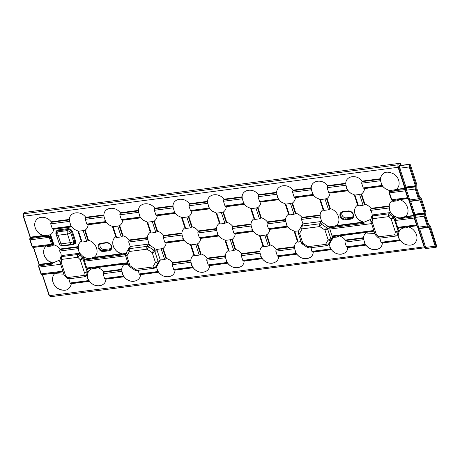 <?xml version="1.0" encoding="UTF-8"?>
<svg xmlns="http://www.w3.org/2000/svg" width="460" height="460" viewBox="0 0 460 460"><rect width="100%" height="100%" fill="white"/><g stroke="black" fill="none" stroke-linecap="round" stroke-linejoin="round"><path stroke-width="0.69" d="M59.432 244.059L55.867 233.553L56.011 231.156L57.943 229.948L68.235 228.603A0.759 0.356 -97.5 0 1 68.252 229.454L57.96 230.805L56.413 231.702L56.229 234.134A3.03 3.03 0 0 0 56.373 234.887A3.03 1 -18.1 0 0 58.098 235.238L60.921 243.88L70.294 242.656L67.471 234.013L58.098 235.238A3.03 1.42 82.5 0 1 58.023 231.834A3.03 2.346 176.5 0 0 56.229 234.134M71.794 244.369L62.52 245.582A3.03 1.42 -97.5 0 1 62.474 245.594L71.84 244.369A3.03 3.03 0 0 0 71.973 244.346L71.973 244.346A3.03 2.076 -99.9 0 0 73.548 241.477A3.03 1 -18.1 0 1 70.294 242.656A3.03 1.42 82.5 0 0 71.84 244.369A3.03 1.42 82.5 0 0 71.886 244.358A3.03 2.076 -99.9 0 0 71.973 244.346L74.675 243.179L74.721 241.27L71.587 231.685L70.328 229.885L68.252 229.454L67.396 230.604A3.03 1.426 -143.2 0 1 70.725 232.835L73.548 241.477L75.532 240.977L75.388 243.374L73.456 244.582L63.164 245.927L60.174 244.944M55.867 233.553L56.195 233.565M62.911 245.536A0.759 0.356 -97.5 0 1 63.164 245.927M392.288 200.341L397.474 199.916L392.754 200.531L393.03 201.376L397.653 200.767L397.474 199.916L399.527 199.657C407.387 201.658 411.033 212.767 405.07 216.602L404.507 216.804L404.811 217.476L403.518 218.143L395.542 219.184L394.858 217.103L393.863 218.034A2.271 1.616 -133.1 0 0 393.271 217.068L391.178 219.092L388.798 216.614L390.885 214.59A2.271 1.593 -144.9 0 0 388.855 213.802L389.66 212.664L391.264 213.089C389.879 211.491 389.258 209.766 389.39 207.92L370.547 210.387C371.829 212.048 372.335 213.785 372.065 215.602L373.278 214.808L372.818 215.901A2.271 1.805 -157.2 0 0 371.525 216.861A2.271 1.805 -157.2 0 0 371.444 217.131A2.271 1.179 -167.5 0 0 371.404 217.252L371.404 217.252A2.271 1.179 -167.5 0 0 372.755 218.713L372.123 221.588A2.271 1.179 -167.5 0 1 370.766 220.127L370.766 220.127A2.271 1.179 -167.5 0 1 370.812 220.001M52.129 263.568L52.4 262.913L52.129 263.568A1.138 0.564 76.7 0 0 52.118 263.614L52.129 263.568M60.007 259.94L52.877 262.947L53.038 263.988L52.118 263.614M52.975 263.252A1.138 0.374 161.9 0 1 52.331 263.12L52.348 263.304M49.26 235.951L50.048 236.831L49.249 237.4L48.904 235.974L49.26 235.951L50.594 236.267L44.183 236.9L43.211 236.365L43.504 235.704L43.24 236.359A1.138 0.564 76.7 0 0 43.234 236.377L48.886 235.974L48.611 235.135L43.987 235.738L44.085 236.043A1.138 0.374 161.9 0 1 43.435 235.911L43.458 236.095M43.269 235.56C36.869 233.806 32.631 225.739 35.73 220.857C38.289 215.648 47.133 216.252 51.158 221.8L51.02 222.335L69.397 219.932L69.356 219.42C69.546 211.767 80.782 210.341 85.709 217.281L85.571 217.816L103.948 215.412L103.908 214.9C104.092 207.247 115.328 205.821 120.255 212.761L120.123 213.296L138.5 210.893L138.46 210.381C138.644 202.728 149.88 201.302 154.807 208.242L154.669 208.777L173.046 206.373L173.006 205.861C173.196 198.208 184.431 196.782 189.359 203.722L189.221 204.257L207.598 201.854L207.558 201.342C207.748 193.689 218.983 192.263 223.911 199.203L223.773 199.738L242.15 197.334L242.109 196.822C242.293 189.169 253.529 187.743 258.457 194.683L258.325 195.218L276.702 192.815L276.661 192.303C276.845 184.65 288.081 183.224 293.008 190.164L292.87 190.699L311.247 188.295L311.207 187.783C311.397 180.13 322.632 178.704 327.56 185.644L327.422 186.179L345.799 183.776L345.759 183.264C345.949 175.611 357.184 174.185 362.112 181.125L361.974 181.66L380.351 179.256L380.311 178.744C382.156 172.034 386.676 170.459 393.875 174.006C399.774 177.681 400.953 186.202 396.175 189.393L395.611 189.595L395.968 190.221L395.203 190.865L389.482 191.768L389.12 192.481L389.471 191.452L389.568 192.884A0.759 0.351 179.8 0 1 389.097 192.562L389.097 192.562A0.759 0.351 179.8 0 1 389.12 192.481M405.427 188.968L404.938 188.675L395.629 189.641A1.138 0.374 161.9 0 1 394.214 190.239L394.116 189.94L389.488 190.543L389.764 191.389L394.484 190.768L395.968 190.221L396.123 189.434M101.148 243.61A3.962 3.249 -138.2 0 0 99.757 244.266A3.962 3.249 -138.2 0 0 99.004 247.595A3.962 3.249 -138.2 0 0 103.638 250.694L104.529 249.487A3.789 3.111 41.8 0 1 100.096 246.52A3.789 3.111 41.8 0 1 100.355 243.875M104.529 249.487L109.848 248.791A3.789 3.111 41.8 0 0 111.268 248.199M350.767 219.144L345.454 219.84A4.566 3.749 41.8 0 1 340.112 216.263A4.566 3.749 41.8 0 1 342.775 211.646L348.088 210.95A4.566 3.749 41.8 0 1 353.435 214.521A4.566 3.749 41.8 0 1 350.767 219.144L350.808 218.362L351.699 217.154A3.789 3.111 -138.2 0 0 353.119 216.562M342.205 212.238A3.789 3.111 -138.2 0 0 342.579 216.091A3.789 3.111 -138.2 0 0 346.38 217.85L351.699 217.154M81.224 241.264C79.471 242.552 78.482 244.34 78.252 246.629L78.436 248.595L59.593 251.062C60.875 252.724 61.381 254.46 61.117 256.277L62.324 255.484L78.706 253.339L77.907 254.478A2.271 1.593 35.1 0 1 79.931 255.265L80.672 254.213L83.317 256.806L82.317 257.744A2.271 1.616 46.9 0 1 82.909 258.71L83.904 257.778L83.317 256.806M48.611 235.135L50.623 234.629C52.371 233.341 53.366 231.552 53.596 229.264L71.685 226.895M59.593 251.062L60.047 249.009C58.403 246.968 56.373 245.571 53.958 244.829L52.152 245.962L51.876 245.122L46.454 245.651M400.534 240.62C404.558 246.175 413.396 246.778 415.955 241.569C419.06 236.681 414.822 228.62 408.422 226.866L408.261 226.694M365.982 245.14C370.909 252.086 382.145 250.66 382.335 243.001L400.424 240.637M331.436 249.659C336.358 256.605 347.599 255.179 347.783 247.52L365.872 245.157M296.884 254.179C301.812 261.125 313.047 259.699 313.231 252.04L331.327 249.677M262.332 258.698C267.26 265.644 278.495 264.218 278.685 256.559L296.775 254.196M227.78 263.218C232.708 270.164 243.944 268.738 244.133 261.079L262.223 258.715M193.234 267.737C198.156 274.683 209.398 273.257 209.582 265.598L227.671 263.235M158.683 272.257C163.611 279.203 174.846 277.777 175.03 270.118L193.125 267.755M124.131 276.776C129.059 283.722 140.294 282.296 140.484 274.637L158.573 272.274M89.579 281.296C94.507 288.242 105.742 286.816 105.932 279.157L124.022 276.793M55.516 273.027C50.738 276.224 51.917 284.746 57.816 288.414C65.015 291.968 69.535 290.392 71.38 283.676L89.47 281.313M379.828 238.153L380.989 242.328L399.826 239.867C398.55 238.199 398.044 236.463 398.314 234.652L396.669 235.802A2.271 2.271 0 0 1 395.893 236.055L379.851 238.153A2.271 2.271 0 0 1 377.919 237.475L378.689 236.865L394.732 234.767L395.364 231.897A2.271 1.179 -167.5 0 0 398.113 231.874L397.474 234.749A2.271 1.179 -167.5 0 1 394.732 234.767A2.271 1.064 -97.5 0 0 395.893 236.055A2.271 1.064 -97.5 0 0 396.106 235.974A2.271 1.851 -118.1 0 0 396.669 235.802A2.271 1.851 -118.1 0 0 397.474 234.749L398.4 234.255L399.015 231.777L399.159 231.104L398.113 231.874A2.271 1.685 -126.3 0 0 398.044 230.839L399.096 230.063L398.389 227.987L417.139 225.63M399.015 231.777C400.401 228.787 402.908 227.522 406.548 227.976L406.45 227.677A1.138 0.374 -18.1 0 0 407.865 227.079L407.899 227.067A0.38 0.328 78.7 0 1 408.014 226.728M399.096 230.063L399.159 231.104M243.846 203.527L242.293 198.789L223.456 201.256L225.003 205.994L243.84 203.527M220.277 223.968L224.905 223.364L221.363 212.537L216.735 213.141L220.277 223.968L219.615 223.382M278.392 199.007L276.845 194.269L258.002 196.736L259.555 201.474L278.386 199.007M254.828 219.449L259.452 218.845L255.915 208.018L251.286 208.621L254.828 219.449L254.167 218.862M312.944 194.488L311.397 189.75L292.554 192.217L294.101 196.955L312.938 194.488M289.374 214.929L294.003 214.325L290.467 203.498L285.838 204.102L289.374 214.929L288.719 214.343M347.495 189.968L345.949 185.23L327.106 187.697L328.653 192.435L347.49 189.968M323.926 210.41L328.555 209.806L325.013 198.979L320.39 199.583L323.926 210.41L323.271 209.823M382.047 185.449L380.495 180.711L361.658 183.178L363.204 187.916L382.041 185.449M358.478 205.896L363.107 205.286L359.565 194.459L354.936 195.063L358.478 205.896L357.817 205.304M414.322 216.177L413.833 215.884L404.524 216.85A1.138 0.374 161.9 0 1 403.109 217.448L403.006 217.149C399.976 218.483 396.871 217.948 393.708 215.55L391.627 213.538L390.885 214.59L393.271 217.068L394.266 216.131L393.708 215.55M394.266 216.131L394.858 217.103M389.66 212.664L373.278 214.808M370.961 219.265L363.831 222.272L364.165 223.29L363.469 222.594M332.764 236.566L374.043 231.167L332.764 236.566L332.051 235.945L329.803 229.074L329.889 227.78L364.165 223.29M333.908 226.188L329.584 226.843L329.895 227.775L334.242 227.205L333.908 226.188L335.875 225.705L335.553 226.211L335.438 225.843M335.403 225.843L335.553 226.211M321.655 221.444L320.286 216.959L301.449 219.426L303.002 223.882L321.655 221.444L322.494 222.513L327.974 226.297L329.584 226.843M299.109 230.834L294.733 231.311L298.27 242.138L301.024 241.402M299.017 230.086L298.471 231.334A2.271 1.961 -156.4 0 0 298.391 231.495L301.812 225.216L303.002 223.882M287.287 226.216L285.74 221.478L266.898 223.945L268.445 228.677L287.281 226.216M263.718 246.658L268.347 246.054L264.805 235.227L260.182 235.83L263.718 246.658L263.062 246.071M252.736 230.736L251.189 225.998L232.346 228.465L233.893 233.197L252.73 230.736M229.172 251.177L233.795 250.573L230.259 239.746L225.63 240.35L229.172 251.177L228.511 250.591M261.631 257.945L260.084 253.207L241.241 255.674L242.788 260.406L261.625 257.945M296.183 253.425L294.63 248.687L275.793 251.154L277.34 255.886L296.177 253.425M332.77 236.566L333.069 237.498L337.445 237.015L337.117 236.003M365.28 244.386L363.733 239.648L344.891 242.115L346.438 246.847L365.274 244.386M333.069 237.498L329.176 244.444L330.728 248.906M367.04 232.087L367.373 233.099L374.802 233.49M311.052 247.71L311.891 251.367L330.723 248.906M417.047 225.544L398.406 227.982L397.693 227.355L395.45 220.489L395.542 219.184L414.356 216.735M335.535 226.251L334.242 227.205M366.557 232.294L366.471 232.352C364.745 233.64 363.774 235.416 363.544 237.682L363.733 239.648M344.891 242.115L345.345 240.062C343.718 238.038 341.711 236.653 339.325 235.905L338.75 235.738M357.627 205.108C351.618 208.897 355.189 220.052 363.112 222.094M325.013 198.979L327.025 198.473C328.773 197.185 329.768 195.396 329.998 193.108L348.088 190.739M335.875 225.705L335.967 225.641C341.958 221.795 338.255 210.634 330.36 208.679L328.555 209.806M339.198 235.871L337.445 237.015M392.173 200.589C390.425 201.877 389.43 203.665 389.2 205.953L389.39 207.92M359.565 194.459L361.577 193.953C363.325 192.665 364.32 190.877 364.55 188.588L382.639 186.219M370.547 210.387L371.001 208.334C369.357 206.293 367.327 204.895 364.912 204.159L363.107 205.286M323.075 209.628C321.322 210.916 320.332 212.704 320.103 214.992L320.286 216.959M290.467 203.498L292.474 202.992C294.227 201.704 295.216 199.916 295.447 197.627L313.536 195.258M301.449 219.426L301.904 217.373C300.259 215.332 298.224 213.934 295.809 213.198L294.003 214.325M297.419 241.356C295.665 242.638 294.676 244.427 294.446 246.721L294.63 248.687M264.805 235.227L266.817 234.721C268.571 233.433 269.56 231.644 269.79 229.356L287.88 226.987M275.793 251.154L276.247 249.101C274.597 247.06 272.567 245.663 270.152 244.921L268.347 246.054M288.523 214.147C286.775 215.435 285.781 217.223 285.551 219.512L285.74 221.478M255.915 208.018L257.922 207.512C259.768 206.149 260.768 204.246 260.923 201.796M266.898 223.945L267.352 221.892C265.707 219.851 263.678 218.454 261.257 217.718L259.452 218.845M253.972 218.667C252.224 219.955 251.229 221.743 250.999 224.031L251.189 225.998M221.363 212.537L223.376 212.031C225.124 210.743 226.119 208.955 226.349 206.666L244.438 204.297M232.346 228.465L232.8 226.412C231.156 224.371 229.126 222.973 226.711 222.237L224.905 223.364M262.867 245.876C261.113 247.158 260.124 248.946 259.894 251.24L260.084 253.207M230.259 239.746L232.265 239.24C234.019 237.952 235.008 236.164 235.238 233.875L253.333 231.506M241.241 255.674L241.695 253.621C240.051 251.58 238.021 250.183 235.6 249.441L233.795 250.573M400.717 165.422L409.636 164.255L410.343 164.726L410.027 166.623L416.173 185.426L415.995 188.715L419.192 198.496L420.883 199.835L425.069 212.635L424.885 215.924L428.082 225.705L429.778 227.044L435.919 245.841L436.81 246.462L430.364 225.975L428.668 224.641L425.695 215.539L425.874 212.244L421.469 198.766L419.773 197.432L416.8 188.33L416.978 185.035L410.343 164.726M400.39 165.376L400.608 163.363L400.257 163.248L24.696 212.376L23.615 213.814L398.222 164.812L399.981 165.399A1.897 1.742 -172.8 0 0 398.682 166.83L398.642 167.141A1.897 1.742 -172.8 0 0 398.716 167.854A1.897 0.627 161.9 0 0 398.722 167.963A1.897 0.627 161.9 0 0 399.797 168.182L405.961 187.047L415.42 185.742L409.273 166.945L399.797 168.182A1.897 0.885 -97.5 0 1 399.941 165.703A1.897 1.742 -172.8 0 0 398.642 167.141A1.897 1.897 0 0 0 398.722 167.963L405.312 188.117M401.08 165.048A0.38 0.328 -178.8 0 0 401.085 164.841L400.257 163.248M24.346 212.986L24.696 212.376M298.391 231.495A2.271 2.271 0 0 0 298.316 233.117L301.518 242.92A2.271 2.271 0 0 0 302.416 244.099L302.812 243.179L308.022 246.669L307.625 247.589A2.271 2.271 0 0 0 309.189 247.952L326.738 245.657A2.271 2.271 0 0 0 327.549 245.393L327.549 245.393A2.271 1.886 -119.1 0 0 328.141 244.812L329.532 244.041M326.951 245.582A2.271 1.886 -119.1 0 0 327.549 245.393L329.279 244.427M303.301 223.819L302.266 226.055A2.271 1.777 -155.2 0 0 301.07 226.826L298.471 231.334A2.271 1.282 30 0 0 299.609 233.375L302.812 243.179A2.271 0.747 -18.1 0 1 301.518 242.92M309.189 247.952A2.271 1.064 82.5 0 1 308.022 246.669L325.577 244.375A2.271 1.282 30 0 0 328.141 244.812L330.74 240.304A2.271 1.702 -124.3 0 0 330.855 238.803L333.017 237.325M301.812 225.216L301.07 226.826A2.271 1.282 30 0 0 302.209 228.867L299.609 233.375A2.271 0.747 -18.1 0 1 298.316 233.117M326.738 245.657A2.271 1.064 82.5 0 1 325.577 244.375L328.17 239.861A2.271 1.282 30 0 0 330.74 240.304L332.218 239.292M322.494 222.513L321.396 224.169A2.271 1.627 -146.4 0 0 319.815 223.761L321.344 221.461M329.647 227.016L327.647 228.999A2.271 1.593 -134.8 0 0 326.611 227.654L327.974 226.297M321.396 224.169L319.757 226.573L302.209 228.867A2.271 1.064 82.5 0 1 302.266 226.055L319.815 223.761A2.271 1.064 82.5 0 0 319.757 226.573L324.967 230.058L326.611 227.654L321.396 224.169M371.87 216.119L372.065 215.602M398.4 234.255L398.314 234.652M375.009 234.123A2.271 0.747 161.9 0 0 376.303 234.387L375.532 234.997A2.271 2.271 0 0 1 375.009 234.123L370.829 221.323A2.271 0.747 161.9 0 0 372.123 221.588L376.303 234.387L378.689 236.865A2.271 1.064 -97.5 0 0 379.851 238.153M55.154 272.861L55.671 273.343A1.138 0.374 -18.1 0 0 56.321 273.476L56.419 273.775L63.854 274.166M209.294 208.046L207.748 203.308L188.905 205.775L190.452 210.513L209.288 208.046M174.742 212.566L173.196 207.828L154.353 210.295L155.9 215.033L174.737 212.566M185.725 228.488L190.354 227.884L186.812 217.057L182.189 217.66L185.725 228.488L185.07 227.901M140.191 217.085L138.644 212.347L119.801 214.814L121.354 219.552L140.185 217.085M151.173 233.007L155.802 232.403L152.266 221.576L147.637 222.18L151.173 233.007L150.518 232.421M105.639 221.605L104.092 216.867L85.255 219.334L86.802 224.072L105.633 221.605M116.627 237.527L121.25 236.923L117.714 226.096L113.085 226.699L116.627 237.527L115.966 236.94M71.093 226.124L69.54 221.386L50.703 223.853L52.25 228.591L71.087 226.124M82.076 242.046L86.704 241.442L83.162 230.615L78.534 231.219L82.076 242.046L81.414 241.46M46.282 245.663L46.782 246.134A1.138 0.374 -18.1 0 0 47.426 246.267L47.524 246.566L52.152 245.962M53.038 263.988L38.973 265.834L39.008 267.111L41.256 273.982L41.825 274.626L63.095 271.843L41.843 274.626L40.911 273.913L62.865 271.153M78.436 248.595C78.303 250.441 78.93 252.166 80.31 253.765L78.706 253.339M121.446 254.133L93.754 257.755L94.116 257.278C100.107 253.431 96.399 242.27 88.51 240.31L86.704 241.442M83.162 230.615L85.175 230.109C86.923 228.821 87.917 227.033 88.147 224.744L106.237 222.375M83.904 257.778L84.588 259.86L92.385 258.842L92.057 257.824C89.021 259.158 85.922 258.623 82.754 256.226M126.362 253.425L121.98 253.908L122.314 254.926L125.505 254.506M192.527 266.984L190.98 262.246L172.138 264.713L172.592 262.66C170.947 260.619 168.918 259.221 166.503 258.48L164.697 259.612L160.264 259.923L158.102 261.401A2.271 1.702 55.7 0 1 157.993 262.901A2.271 1.282 -150 0 1 155.422 262.459L152.823 266.972L135.274 269.267L130.059 265.776L126.856 255.973A2.271 1.282 -150 0 1 125.718 253.931A2.271 1.961 23.6 0 0 125.637 254.092L129.064 247.814L130.249 246.48L128.696 242.023L129.151 239.97C127.506 237.929 125.476 236.532 123.056 235.79L121.25 236.923M150.322 232.225C148.574 233.513 147.579 235.302 147.349 237.59L148.908 244.041L130.249 246.48M164.697 259.612L161.155 248.785L156.831 249.441L160.264 259.923M148.908 244.041L149.747 245.111L155.221 248.894L156.831 249.441M183.638 239.775L182.085 235.037L163.248 237.504L164.795 242.236L183.632 239.775M194.62 255.697L199.243 255.093L195.707 244.266L191.078 244.869L194.62 255.697L193.959 255.11M218.184 235.255L216.637 230.517L197.794 232.984L199.347 237.716L218.178 235.255M227.079 262.464L225.532 257.726L206.689 260.193L208.236 264.925L227.073 262.464M172.138 264.713L173.69 269.445L192.521 266.984M160.316 260.095L156.423 267.041L157.981 271.503L139.138 273.964L138.299 270.308M125.189 263.724L125.517 264.736L128.271 264M123.429 276.023L121.883 271.285L103.04 273.752L104.587 278.484L123.424 276.023M125.586 255.789L84.496 261.159L86.739 268.03L87.434 268.663L128.058 263.344L87.457 268.657L88.142 270.739L87.09 271.515A2.271 1.685 53.7 0 1 87.159 272.55L88.211 271.779L88.061 272.452C89.447 269.462 91.954 268.197 95.594 268.651L95.26 267.639M88.211 271.779L88.142 270.739M59.857 260.676A2.271 1.179 12.5 0 0 59.817 260.803A2.271 2.271 0 0 0 59.875 261.999L64.061 274.798A2.271 2.271 0 0 0 64.578 275.672L66.964 278.15A2.271 2.271 0 0 0 68.896 278.829L70.035 283.003L88.872 280.542C87.601 278.875 87.095 277.138 87.36 275.327L85.721 276.477A2.271 1.851 61.9 0 0 86.526 275.425A2.271 1.179 -167.5 0 1 83.777 275.442L67.735 277.541L65.354 275.063L61.168 262.263L61.801 259.388A2.271 1.179 -167.5 0 1 60.45 257.928L60.45 257.928A2.271 1.179 -167.5 0 1 60.49 257.807A2.271 1.805 22.8 0 1 60.576 257.537A2.271 1.805 22.8 0 1 61.864 256.577L62.324 255.484M84.496 261.159L84.582 259.871L125.505 254.518M122.314 254.926L121.618 254.23M93.754 257.755L92.385 258.842M46.621 245.818C40.658 249.659 44.304 260.768 52.158 262.769M124.706 263.931L124.614 263.988C122.895 265.276 121.923 267.053 121.693 269.318L121.883 271.285M103.04 273.752L103.494 271.699C101.867 269.675 99.86 268.289 97.468 267.542L96.899 267.375M115.77 236.745C109.767 240.534 113.332 251.689 121.262 253.73M97.347 267.507L95.594 268.651M92.057 257.824L94.024 257.341M117.714 226.096L119.721 225.59C121.474 224.302 122.463 222.513 122.693 220.225L140.789 217.856M193.769 254.915C192.015 256.197 191.026 257.985 190.796 260.279L190.98 262.246M161.155 248.785L163.168 248.279C164.916 246.991 165.91 245.203 166.14 242.914L184.23 240.545M184.874 227.706C183.12 228.994 182.131 230.782 181.901 233.07L182.085 235.037M152.266 221.576L154.273 221.07C156.026 219.782 157.015 217.994 157.245 215.705L175.335 213.336M163.248 237.504L163.702 235.451C162.058 233.41 160.023 232.012 157.607 231.271L155.802 232.403M219.426 223.186C217.672 224.474 216.683 226.262 216.453 228.551L216.637 230.517M186.812 217.057L188.824 216.551C190.572 215.263 191.567 213.474 191.797 211.186L209.886 208.817M197.794 232.984L198.248 230.931C196.604 228.89 194.574 227.493 192.159 226.751L190.354 227.884M228.315 250.395C226.567 251.677 225.572 253.466 225.342 255.76L225.532 257.726M195.707 244.266L197.719 243.76C199.467 242.472 200.456 240.683 200.686 238.395L218.782 236.026M206.689 260.193L207.144 258.14C205.499 256.099 203.469 254.702 201.054 253.96L199.243 255.093M154.796 267.99A2.271 2.271 0 0 1 153.985 268.255A2.271 1.064 82.5 0 1 152.823 266.972A2.271 1.282 30 0 0 155.394 267.409A2.271 1.886 60.9 0 1 154.796 267.99L156.526 267.024M155.221 248.894L153.858 250.251A2.271 1.593 45.2 0 1 154.899 251.597L156.894 249.613M148.591 244.059L147.062 246.359A2.271 1.627 33.6 0 1 148.643 246.767L153.858 250.251L152.214 252.655L155.422 262.459A2.271 0.747 161.9 0 0 158.102 261.401L154.899 251.597A2.271 0.747 161.9 0 1 152.214 252.655L147.004 249.17L149.747 245.111M135.274 269.267L134.878 270.187A2.271 2.271 0 0 0 136.436 270.549A2.271 1.064 82.5 0 1 135.274 269.267M129.662 266.696A2.271 2.271 0 0 1 128.766 265.518A2.271 0.747 161.9 0 0 130.059 265.776L129.662 266.696L134.878 270.187M129.064 247.814L128.317 249.423A2.271 1.777 24.8 0 1 129.513 248.653L130.548 246.416M126.264 252.684L128.317 249.423A2.271 1.282 30 0 0 129.455 251.465L147.004 249.17A2.271 1.064 82.5 0 1 147.062 246.359L129.513 248.653A2.271 1.064 82.5 0 0 129.455 251.465L126.856 255.973A2.271 0.747 161.9 0 1 125.563 255.714L128.766 265.518M87.36 275.327L88.061 272.452M60.915 256.795L61.117 256.277M61.025 256.473L60.576 257.537A2.271 2.271 0 0 0 60.45 257.928L59.817 260.803A2.271 1.179 12.5 0 0 61.168 262.263A2.271 0.747 -18.1 0 1 59.875 261.999M85.152 276.65A2.271 1.064 -97.5 0 1 84.939 276.73A2.271 1.064 -97.5 0 1 83.777 275.442L84.41 272.573A2.271 0.747 -18.1 0 0 87.09 271.515L82.909 258.71A2.271 0.747 -18.1 0 1 80.23 259.768L77.843 257.289A2.271 1.064 -97.5 0 1 77.907 254.478L61.864 256.577A2.271 1.064 -97.5 0 0 61.801 259.388L77.843 257.289L79.931 255.265L82.317 257.744L80.23 259.768L84.41 272.573A2.271 1.179 12.5 0 0 87.159 272.55L86.526 275.425L87.446 274.93M64.578 275.672L65.354 275.063A2.271 0.747 -18.1 0 1 64.061 274.798M66.964 278.15L67.735 277.541A2.271 1.064 -97.5 0 0 68.896 278.829L84.939 276.73A2.271 2.271 0 0 0 85.721 276.477M407.893 226.717L407.865 227.079L408.353 226.849M397.555 200.468A1.138 0.374 -18.1 0 0 398.969 199.87L399.004 199.858A0.38 0.328 78.7 0 1 399.119 199.519M398.751 167.549L398.078 167.29L23.512 216.286L30.36 237.245L30.118 239.901L32.361 246.773L32.936 247.417L51.738 244.95L52.417 243.748L52.998 243.633L51.894 245.122L51.491 244.271A0.759 0.351 -0.2 0 0 52.434 244.128M43.447 235.94L30.389 237.67A0.604 0.408 18.1 0 0 30.061 237.906L30.015 237.176L43.171 235.572M52.101 263.574L52.342 263.149M33.534 247.296L39.255 264.454L38.973 265.834A0.604 0.408 18.1 0 0 38.64 266.07L38.956 265.115A0.604 0.408 18.1 0 1 39.284 264.88L52.227 263.189L52.244 262.855M42.429 274.499L49.461 295.676L424.66 246.813M392.616 200.364L391.811 199.755L407.589 197.691L405.341 190.82L389.154 192.918L391.322 199.548L391.811 199.755L391.368 199.41M397.336 199.743L408.152 198.335A1.138 0.529 -97.5 0 1 407.589 197.691L407.663 197.679A1.138 0.609 -97.3 0 0 408.21 198.312M46.431 245.651L32.953 247.417L32.016 246.704L51.491 244.271L52.417 243.748L50.249 237.118L30.118 239.901L29.773 239.832L29.75 238.861A0.604 0.408 18.1 0 1 30.078 238.625L43.671 236.601M398.987 199.922L397.653 200.767M394.116 189.94L395.611 189.595M43.487 235.652L43.987 235.738M43.435 235.911L43.234 236.377M47.524 246.566L46.868 245.979M52.382 262.861L52.877 262.947M56.419 273.775L55.758 273.188M403.006 217.149L404.507 216.804M407.882 227.131L406.548 227.976M388.993 190.457L389.488 190.543M121.486 253.822L121.98 253.908M125.517 264.736L124.861 264.149M363.337 222.186L363.831 222.272M367.373 233.099L366.712 232.513M86.802 224.072L87.785 224.589L87.423 224.704L106.139 222.261M103.948 215.412L104.092 216.867M85.255 219.334L85.571 217.816M70.035 283.003L71.024 283.527L70.662 283.642L89.378 281.192M69.397 219.932L69.54 221.386M50.703 223.853L51.02 222.335M52.25 228.591L53.233 229.109L52.877 229.224L71.587 226.78M78.039 231.133L78.534 231.219M104.587 278.484L105.57 279.007L105.213 279.122L123.924 276.673M121.354 219.552L122.337 220.07L121.975 220.185L140.691 217.741M120.169 213.267L138.489 210.87L138.644 212.347M119.801 214.814L120.123 213.296M112.591 226.613L113.085 226.699M380.989 242.328L381.972 242.851L381.616 242.966L400.327 240.517M393.03 201.376L392.368 200.784M392.736 200.537L392.184 200.336M380.351 179.256L380.495 180.711M361.658 183.178L361.974 181.66M363.204 187.916L364.188 188.433L363.825 188.548L382.542 186.105M354.441 194.977L354.936 195.063M345.799 183.776L345.949 185.23M327.106 187.697L327.422 186.179M328.653 192.435L329.636 192.953L329.279 193.068L347.99 190.624M346.438 246.847L347.426 247.371L347.064 247.486L365.78 245.036M311.891 251.367L312.875 251.89L312.512 252.005L331.229 249.556M319.895 199.496L320.39 199.583M298.27 242.138L297.608 241.552M294.233 231.225L294.733 231.311M277.34 255.886L278.323 256.41L277.961 256.525L296.677 254.075M285.344 204.016L285.838 204.102M292.922 190.67L311.242 188.272L311.397 189.75M292.554 192.217L292.87 190.699M294.101 196.955L295.09 197.472L294.728 197.587L313.444 195.143M276.702 192.815L276.845 194.269M258.002 196.736L258.325 195.218M259.555 201.474L260.538 201.992L260.176 202.107L278.892 199.663M242.15 197.334L242.293 198.789M223.456 201.256L223.773 199.738M225.003 205.994L225.986 206.511L225.624 206.626L244.34 204.183M250.792 208.535L251.286 208.621M268.445 228.677L269.428 229.201L269.071 229.316L287.787 226.872M259.687 235.744L260.182 235.83M207.598 201.854L207.748 203.308M188.905 205.775L189.221 204.257M190.452 210.513L191.435 211.031L191.078 211.146L209.789 208.702M216.24 213.055L216.735 213.141M233.893 233.197L234.882 233.72L234.519 233.835L253.236 231.391M242.788 260.406L243.771 260.929L243.415 261.044L262.125 258.595M225.136 240.264L225.63 240.35M208.236 264.925L209.225 265.449L208.863 265.564L227.579 263.114M155.9 215.033L156.889 215.55L156.526 215.665L175.243 213.221M173.046 206.373L173.196 207.828M154.353 210.295L154.669 208.777M147.142 222.094L147.637 222.18M181.694 217.574L182.189 217.66M199.347 237.716L200.33 238.24L199.968 238.355L218.684 235.911M190.584 244.783L191.078 244.869M164.795 242.236L165.778 242.759L165.422 242.874L184.132 240.43M173.69 269.445L174.673 269.968L174.311 270.083L193.027 267.634M139.138 273.964L140.122 274.488L139.76 274.603L158.476 272.153M38.68 266.334A0.604 0.408 18.1 0 1 38.64 266.07L38.663 267.041L39.008 267.111L60.622 264.287M38.991 265.38A0.604 0.408 18.1 0 1 38.956 265.115L38.91 264.385L52.066 262.781M29.785 239.131A0.604 0.408 18.1 0 1 29.75 238.861L30.061 237.906A0.604 0.408 18.1 0 0 30.096 238.171M23.201 216.108L23.316 213.986A0.604 0.5 36.9 0 1 23.615 213.814L23.512 216.286L23.167 216.217L30.055 237.067M391.506 199.772L392.328 200.347M52.221 245.002L52.998 243.633L53.486 245.117M50.111 234.79L50.594 236.267L50.249 237.118L50.048 236.831M389.471 191.452L389.482 191.768M394.214 190.239L394.502 191.078M395.094 190.63L405.461 189.526M47.426 246.267L47.012 245.571M44.183 236.9L44.085 236.043M437 246.284L436.649 246.899L437 246.284M429.358 224.911L428.904 224.969L429.358 224.911M428.979 224.98L428.668 224.641M420.463 197.702L420.014 197.76L420.463 197.702M420.089 197.771L419.773 197.432M405.07 216.602L413.822 215.458L414.529 215.82M396.175 189.393L404.932 188.249L405.634 188.611M405.369 188.226L405.961 187.047A0.604 0.322 67.5 0 1 406.099 187.668L405.369 188.226M406.467 186.915L406.513 188.042L415.219 186.904L415.409 186.427L406.099 187.668M419.399 199.887L410.751 201.02A1.897 0.885 -97.5 0 1 410.722 201.026A1.897 0.885 -97.5 0 1 409.756 199.95A1.897 0.627 161.9 0 1 408.675 199.732L405.478 189.951A1.897 0.627 161.9 0 1 405.473 189.842A1.897 1.466 176.5 0 1 405.386 189.48A1.897 1.897 0 0 0 405.478 189.951A1.897 0.627 161.9 0 0 406.559 190.17L409.756 199.95L418.433 198.818L415.236 189.037L406.559 190.17A1.897 0.885 -97.5 0 1 406.513 188.042A1.897 1.466 176.5 0 0 405.386 189.48L405.289 188.065M414.201 215.326L409.429 200.721M415.363 214.124L415.403 215.251L424.108 214.113L424.304 213.636L415.374 214.803L414.264 215.435L414.857 214.256L415.363 214.124L424.31 212.951L419.784 199.812A0.604 0.529 -101.3 0 0 419.813 199.807L419.813 199.807A0.604 0.529 -101.3 0 0 420.221 199.151M420.883 199.835L411.177 201.325L409.814 200.922M428.289 227.096L419.647 228.229A1.897 0.885 -97.5 0 1 419.618 228.229A1.897 0.885 -97.5 0 1 418.646 227.159A1.897 0.627 161.9 0 1 417.571 226.941L414.374 217.16A1.897 0.627 161.9 0 1 414.368 217.051A1.897 1.466 176.5 0 1 414.282 216.689A1.897 1.897 0 0 0 414.374 217.16A1.897 0.627 161.9 0 0 415.449 217.379L418.646 227.159L427.328 226.027L424.131 216.246L415.449 217.379A1.897 0.885 -97.5 0 1 415.403 215.251A1.897 1.466 176.5 0 0 414.282 216.689L414.184 215.274M419.44 228.246L425.69 247.399L435.166 246.163L429.025 227.361L420.072 228.534L418.709 228.131M420.072 228.534L419.842 228.2M429.778 227.044L429.025 227.361L428.68 227.021A0.604 0.529 -101.3 0 0 428.709 227.016L428.709 227.016A0.604 0.529 -101.3 0 0 429.111 226.36M425.074 213.998A0.604 0.391 22 0 0 424.304 213.636L424.31 212.951L425.069 212.635M414.995 214.877A0.604 0.322 67.5 0 0 414.857 214.256L410.55 201.037M411.177 201.325L410.947 200.991M416.179 186.789A0.604 0.391 22 0 0 415.409 186.427L415.42 185.742L416.173 185.426M401.085 164.818L400.671 164.519L401.085 164.818A0.38 0.293 -3.5 0 1 401.103 164.887L401.091 165.37M405.317 189.543A1.138 0.529 -97.5 0 0 405.341 190.82L405.415 190.814A1.138 0.592 -93.9 0 1 405.409 189.664M414.305 216.873A1.138 0.592 86.1 0 0 414.31 218.023L395.45 220.489M397.693 227.355L416.553 224.888A1.138 0.609 82.7 0 0 417.105 225.521M400.608 163.329L401.103 164.887A0.38 0.293 -3.5 0 1 401.103 164.916M436.897 246.784L436.459 247.077A0.604 0.494 -133.3 0 0 436.81 246.462M428.415 227.073L428.352 227.09A0.604 0.529 -101.3 0 0 428.789 226.429M424.885 215.924L424.131 216.246L424.108 214.113A0.604 0.391 22 0 1 424.879 214.475M419.813 199.807L419.457 199.881A0.604 0.529 -101.3 0 0 419.894 199.22M415.995 188.715L415.236 189.037L415.219 186.904A0.604 0.391 22 0 1 415.989 187.266M399.981 165.399L399.941 165.703L409.457 164.461A0.604 0.477 41.1 0 1 410.165 164.933M73.094 244.151A0.759 0.356 -97.5 0 1 73.456 244.582M57.943 229.948A0.759 0.356 -97.5 0 1 57.96 230.805L58.023 231.834L67.396 230.604A3.03 1.42 -97.5 0 0 67.471 234.013A3.03 1 -18.1 0 0 70.725 232.835L71.587 231.685L72.404 231.391L75.532 240.977M68.235 228.603L70.765 229.23L72.404 231.391M70.328 229.885L70.765 229.23M74.675 243.179A0.759 0.425 -150 0 1 75.388 243.374M56.413 231.702A0.759 0.425 30 0 0 56.011 231.156M342.999 211.974A3.962 3.249 -138.2 0 0 341.607 212.629A3.962 3.249 -138.2 0 0 341.262 216.844A3.962 3.249 -138.2 0 0 345.489 219.058L350.808 218.362A3.962 3.249 -138.2 0 0 352.797 217.195A3.962 3.249 -138.2 0 0 353.165 214.515M111.579 246.157A4.566 3.749 41.8 0 1 108.916 250.78L103.603 251.476A4.566 3.749 41.8 0 1 98.256 247.9A4.566 3.749 41.8 0 1 100.924 243.282L106.237 242.587A4.566 3.749 41.8 0 1 111.579 246.157M103.603 251.476L103.638 250.694L108.957 249.998A3.962 3.249 -138.2 0 0 110.946 248.831A3.962 3.249 -138.2 0 0 111.314 246.152M109.848 248.791L108.957 249.998L108.916 250.78M50.623 234.629L53.958 244.829M60.047 249.009L78.252 246.629M55.476 273.033L42.262 274.649L49.116 295.608L50.675 296.602M49.151 295.498L50.404 296.752L424.925 247.762A1.897 0.885 -97.5 0 1 424.028 246.681L417.628 227.102M417.168 225.722L408.422 226.866M406.45 227.677L406.393 226.935M242.138 197.311L223.819 199.709M276.69 192.792L258.37 195.189M345.788 183.753L327.474 186.15M403.518 218.143L403.109 217.448M405.018 216.643L404.857 217.43M363.302 222.496L335.604 226.119M417.065 225.544A1.138 0.529 82.5 0 1 416.484 224.9L414.236 218.028A1.138 0.529 82.5 0 1 414.207 216.752M371.577 223.612L329.803 229.074M332.051 235.945L373.819 230.483M404.938 188.675L398.078 167.29A1.897 0.885 82.5 0 1 398.222 164.812M51.158 221.8L69.356 219.42M85.709 217.281L103.908 214.9M120.255 212.761L138.46 210.381M154.807 208.242L173.006 205.861M189.359 203.722L207.558 201.342M223.911 199.203L242.109 196.822M258.457 194.683L276.661 192.303M293.008 190.164L311.207 187.783M327.56 185.644L345.759 183.264M362.112 181.125L380.311 178.744M413.833 215.884L408.739 199.893M408.279 198.513L399.527 199.657M366.471 232.352L339.325 235.905M345.345 240.062L363.544 237.682M327.025 198.473L330.36 208.679M335.967 225.641L363.02 222.105M338.796 236.118L338.686 235.796M338.658 235.796L338.778 236.17M329.9 208.909L326.542 198.634M326.514 198.634L329.889 208.961M327.647 228.999L330.855 238.803A2.271 0.747 -18.1 0 1 328.17 239.861L324.967 230.058A2.271 0.747 -18.1 0 0 327.647 228.999M361.577 193.953L364.912 204.159M371.001 208.334L389.2 205.953M292.474 202.992L295.809 213.198M301.904 217.373L320.103 214.992M266.817 234.721L270.152 244.921M276.247 249.101L294.446 246.721M257.922 207.512L261.257 217.718M267.352 221.892L285.551 219.512M223.376 212.031L226.711 222.237M232.8 226.412L250.999 224.031M232.265 239.24L235.6 249.441M241.695 253.621L259.894 251.24M410.027 166.623L409.273 166.945L409.636 164.255M345.454 219.84L345.489 219.058L346.38 217.85M380.339 179.233L362.02 181.631M363.578 238.171L345.259 240.568M345.207 240.597L363.584 238.194M364.452 204.389L361.094 194.114M361.06 194.114L364.435 204.441M370.863 208.869L389.24 206.465L370.915 208.84M295.349 213.428L291.991 203.153M291.962 203.153L295.337 213.48M320.131 215.481L301.812 217.879M301.766 217.908L320.143 215.504M269.692 245.157L266.334 234.882M266.305 234.882L269.681 245.209M276.109 249.636L294.486 247.233L276.155 249.607M260.797 217.948L257.439 207.673M257.41 207.673L260.786 218M285.585 220.001L267.266 222.398M267.214 222.427L285.591 220.024M226.251 222.467L222.893 212.192M222.858 212.192L226.234 222.519M251.033 224.52L232.714 226.918M232.662 226.947L251.039 224.543M235.14 249.677L231.782 239.401M231.754 239.401L235.129 249.728M259.923 251.729L241.609 254.127M241.558 254.156L259.934 251.752M408.33 198.312L408.187 198.329A1.138 0.529 -97.5 0 1 408.169 198.335L397.98 199.669M389.585 193.005L391.753 199.64M372.818 215.901L388.855 213.802A2.271 1.064 -97.5 0 0 388.798 216.614L372.755 218.713A2.271 1.064 -97.5 0 1 372.818 215.901M393.863 218.034L398.044 230.839A2.271 0.747 161.9 0 1 395.364 231.897L391.178 219.092A2.271 0.747 161.9 0 0 393.863 218.034M55.913 272.786L56.321 273.476M207.586 201.831L189.273 204.228M173.04 206.35L154.721 208.748M103.937 215.389L85.617 217.787M88.05 240.545L84.692 230.27M84.657 230.27L88.032 240.597M147.539 239.556L128.696 242.023M156.78 266.639L155.394 267.409L157.993 262.901L159.47 261.889M86.739 268.03L127.834 262.66M46.581 245.824L33.373 247.44L38.945 264.276M124.614 263.988L97.468 267.542M103.494 271.699L121.693 269.318M85.175 230.109L88.51 240.31M94.116 257.278L121.164 253.742M96.939 267.755L96.836 267.433M96.807 267.433L96.928 267.806M93.552 257.479L93.685 257.887M93.702 257.847L93.581 257.479M119.721 225.59L123.056 235.79M129.151 239.97L147.349 237.59M163.168 248.279L166.503 258.48M172.592 262.66L190.796 260.279M154.273 221.07L157.607 231.271M163.702 235.451L181.901 233.07M188.824 216.551L192.159 226.751M198.248 230.931L216.453 228.551M197.719 243.76L201.054 253.96M207.144 258.14L225.342 255.76M69.385 219.909L51.071 222.306M103.356 272.234L121.733 269.83L103.408 272.205M78.28 247.118L59.961 249.515M59.915 249.544L78.292 247.141M53.498 245.065L50.14 234.79M122.596 236.026L119.238 225.751M119.209 225.751L122.584 236.078M147.384 238.079L129.064 240.476M129.013 240.505L147.39 238.102M166.043 258.715L162.685 248.44M162.65 248.44L166.031 258.767M190.825 260.768L172.506 263.166M172.46 263.195L190.837 260.791M181.93 233.559L163.611 235.957M163.564 235.986L181.941 233.582M157.148 231.506L153.789 221.231M153.761 221.231L157.136 231.558M198.116 231.466L216.493 229.063L198.162 231.437M191.699 226.987L188.341 216.712M188.312 216.712L191.688 227.039M225.377 256.249L207.058 258.647M207.006 258.675L225.383 256.272M200.594 254.196L197.236 243.921M197.202 243.921L200.577 254.248M51.474 244.151L49.306 237.515M389.747 191.389L389.781 191.693M48.904 236.285L48.904 235.974M40.946 273.803L38.703 266.932M32.056 246.594L29.808 239.723M100.924 243.282L101.315 243.581M106.237 242.587L106.628 242.886M348.484 211.249L348.088 210.95M343.166 211.945L342.775 211.646M401.074 165.376L401.085 164.841M419.428 199.881L410.722 201.026A1.897 1.897 0 0 1 408.675 199.732A1.897 0.627 161.9 0 1 408.67 199.623M419.457 199.881L418.433 198.818L419.192 198.496M428.323 227.09L419.618 228.229A1.897 1.897 0 0 1 417.571 226.941A1.897 0.627 161.9 0 1 417.559 226.832M428.352 227.09L427.328 226.027L428.082 225.705M436.16 247.227L426.661 248.469A1.897 0.885 -97.5 0 1 425.69 247.399A1.897 0.627 161.9 0 1 424.614 247.181A1.897 0.627 161.9 0 1 424.603 247.072M436.459 247.077L435.166 246.163L435.919 245.841M73.059 244.156L72.053 244.329M62.474 245.594A3.03 1.42 -97.5 0 1 60.921 243.88A3.03 1 -18.1 0 1 59.196 243.53A3.03 3.03 0 0 0 62.474 245.594M56.361 234.715A3.03 1 -18.1 0 0 56.373 234.887L59.196 243.53M341.607 212.629L343.085 211.985L348.398 211.289C350.572 211.226 352.136 212.278 353.09 214.452L352.797 217.195M99.757 244.266L101.234 243.622L106.547 242.926C108.721 242.863 110.285 243.915 111.234 246.088L110.946 248.831M302.416 244.099L307.625 247.589M370.829 221.323A2.271 2.271 0 0 1 370.766 220.127L371.404 217.252A2.271 2.271 0 0 1 371.525 216.861L371.973 215.797M377.919 237.475L375.532 234.997M153.985 268.255L136.436 270.549M125.637 254.092A2.271 2.271 0 0 0 125.563 255.714M52.233 262.827L52.331 263.12M388.844 190.428L389.154 192.918M121.601 254.61L121.337 253.788M124.867 264.598L124.608 263.798M363.187 222.157L363.457 222.973M366.459 232.162L366.718 232.961M81.426 241.908L77.895 231.104M115.977 237.389L112.441 226.584M392.075 200.301L392.38 201.233M354.298 194.948L357.828 205.752M319.746 199.467L323.276 210.272M294.089 231.19L297.62 242M285.194 203.987L288.725 214.791M250.642 208.506L254.179 219.311M259.538 235.71L263.068 246.52M219.627 223.83L216.096 213.026M228.516 251.039L224.986 240.229M150.523 232.869L146.993 222.065M185.075 228.35L181.545 217.545M193.97 255.559L190.434 244.749M23.316 213.986L24.403 212.543M426.661 248.469A1.897 1.897 0 0 1 424.614 247.181L418.318 227.93M34.816 226.096L35.282 228.488L37.864 232.225L39.75 233.864L43.999 235.784M70.093 224.532L72.438 227.734L74.336 229.367L78.551 231.265M104.644 220.012L106.99 223.215L108.882 224.848L113.102 226.745M139.196 215.493L141.542 218.695L143.434 220.328L147.648 222.226M173.748 210.973L176.088 214.176L177.986 215.809L182.2 217.706M208.294 206.454L210.64 209.656L212.537 211.289L216.752 213.187M242.845 201.934L245.191 205.137L247.083 206.77L251.304 208.667M277.397 197.415L279.743 200.617L281.635 202.25L285.85 204.148M311.949 192.895L314.289 196.098L316.187 197.731L320.401 199.629M346.495 188.376L348.841 191.578L350.738 193.211L354.953 195.109M381.047 183.856L383.41 187.076L385.284 188.692L389.505 190.589M43.706 253.282L44.183 255.702L46.753 259.434L48.639 261.067L52.894 262.988M112.809 244.243L113.281 246.663L115.857 250.395L117.737 252.034L121.992 253.949M182.637 238.182L184.983 241.385L186.881 243.024L191.095 244.91M217.189 233.663L219.535 236.865L221.433 238.504L225.641 240.39M251.741 229.143L254.087 232.346L255.978 233.985L260.193 235.876M286.292 224.624L288.638 227.827L290.53 229.465L294.745 231.357M354.66 212.606L355.131 215.027L357.707 218.759L359.593 220.397L363.843 222.318M52.607 280.519L53.072 282.911L54.378 285.137L57.569 288.305L61.025 290.007L65.113 290.312M87.779 278.743L90.24 282.164L92.017 283.711C94.334 285.418 96.882 286.114 99.665 285.792M122.331 274.223L124.792 277.65L126.569 279.191C128.886 280.899 131.434 281.595 134.216 281.273M156.877 269.698L159.338 273.125L161.115 274.672C163.432 276.38 165.985 277.075 168.768 276.753M191.429 265.184L193.896 268.605L195.667 270.152C197.984 271.86 200.537 272.556 203.314 272.234M225.981 260.665L228.442 264.086L230.218 265.633C232.536 267.34 235.083 268.036 237.866 267.714M260.532 256.145L262.993 259.566L264.77 261.113C267.087 262.821 269.635 263.517 272.418 263.195M295.078 251.626L297.545 255.053L299.316 256.594C301.639 258.301 304.186 258.997 306.969 258.675M329.63 247.1L332.091 250.527L333.868 252.074C336.185 253.782 338.738 254.478 341.516 254.156M364.182 242.587L366.643 246.008L368.42 247.555C370.737 249.262 373.29 249.958 376.067 249.636M398.734 238.067L401.218 241.517C403.581 244.139 406.709 245.335 410.619 245.117"/></g></svg>
